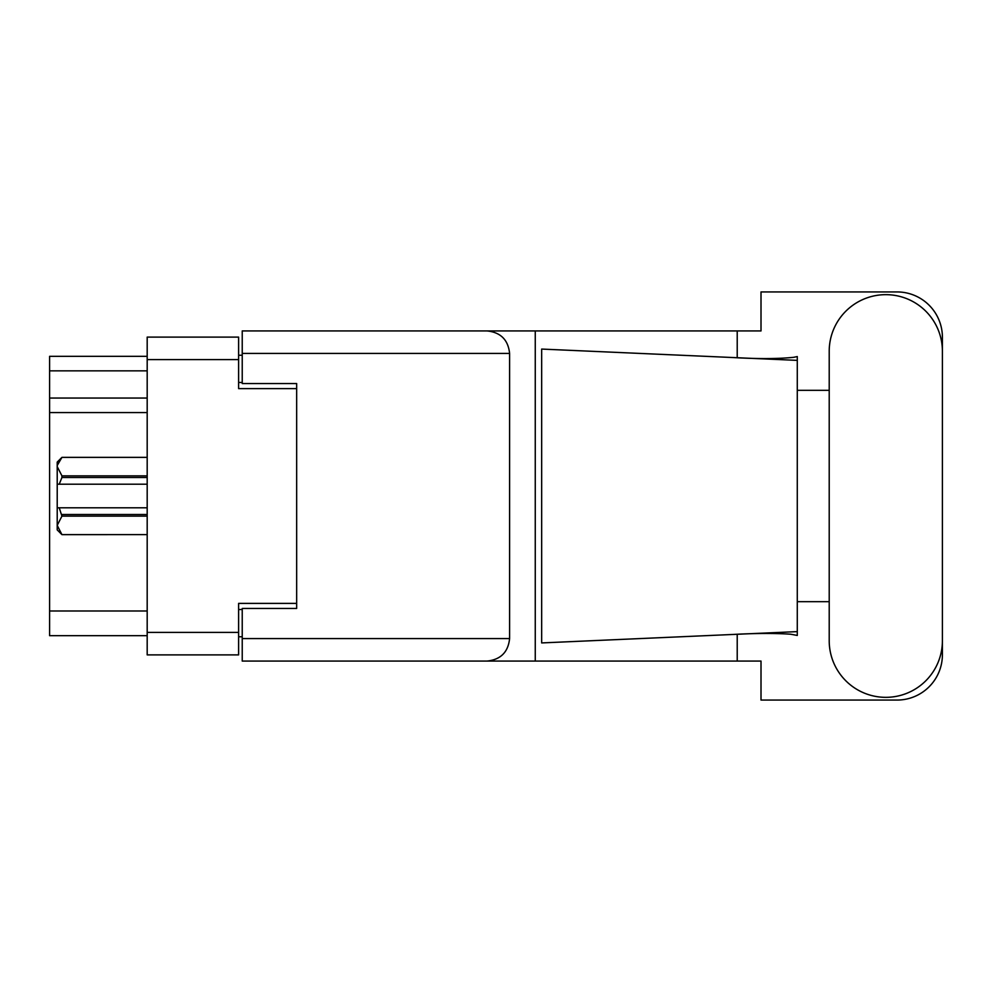 <?xml version="1.0" encoding="UTF-8"?>
<svg xmlns="http://www.w3.org/2000/svg" width="992" height="992" viewBox="0 0 992 992"><rect width="100%" height="100%" fill="white"/><g stroke="black" fill="none" stroke-linecap="round" stroke-linejoin="round"><path stroke-width="1.49" d="M296.658 608.456L296.658 603.384L238.613 603.384L238.613 654.894L147.188 654.894L147.188 337.106L238.613 337.106L238.613 388.616L296.658 388.616L296.658 383.544L296.658 608.456L242.234 608.456L242.234 638.575L509.603 638.575L509.603 353.425L242.234 353.425L242.234 330.931L761.013 330.931L761.013 291.933L897.053 291.933A45.347 45.347 0 0 1 942.4 337.28L942.4 390.327M242.234 636.752L238.613 636.752M238.613 355.248L242.234 355.248M147.188 370.847L49.6 370.847L49.6 356.326L147.188 356.326M147.188 635.674L49.6 635.674L49.6 610.998L147.188 610.998M147.188 412.56L49.6 412.56L49.6 610.998M49.6 370.847L49.6 398.052L147.188 398.052M49.6 412.56L49.6 398.052M829.213 640.745A56.594 56.594 0 0 0 885.806 697.339A56.594 56.594 0 0 0 942.4 640.745L942.4 351.255A56.594 56.594 0 0 0 885.806 294.661A56.594 56.594 0 0 0 829.213 351.255L829.213 640.745M509.603 638.575C508.177 652.141 500.675 659.63 487.109 661.069L761.013 661.069L761.013 700.067L897.053 700.067A45.347 45.347 0 0 0 942.4 654.72L942.4 601.673M829.213 601.673L797.283 601.673L797.283 385.714L797.283 390.327L829.213 390.327M797.283 635.438L790.723 634.223C774.467 633.132 755.172 633.218 732.852 634.471L541.669 642.928L541.669 349.072L797.283 360.381L797.283 635.438M737.217 661.069L737.217 634.285M737.217 357.715L737.217 330.931M487.109 661.069L242.234 661.069L535.258 661.069L535.258 330.931L242.234 330.931M797.283 360.381L797.283 356.562L793.736 357.306C777.939 358.918 757.652 358.992 732.852 357.529M296.658 383.544L242.234 383.544L242.234 353.425M242.234 661.069L242.234 638.575M487.109 330.931C500.675 332.37 508.177 339.859 509.603 353.425M797.283 631.619L732.852 634.471M147.188 516.125L61.938 516.125L59.21 507.792L147.188 507.792M61.938 514.501L147.188 514.501M147.188 477.499L61.938 477.499L59.21 484.208L57.214 484.208L57.214 466.624L61.938 475.875L147.188 475.875M61.938 477.499L61.938 475.875M59.21 507.792L57.214 507.792L57.214 525.376L61.938 534.638L147.188 534.626L61.938 534.638L57.214 529.914L57.214 525.376L61.938 516.125M57.214 466.624L57.214 462.086L61.938 457.362L147.188 457.362L61.938 457.362L57.313 465.335M57.214 484.208L57.214 507.792M147.188 484.208L59.21 484.208M147.188 632.4L238.613 632.4M238.613 359.6L147.188 359.6M238.613 609.547L242.234 609.547M242.234 382.453L238.613 382.453"/></g></svg>
